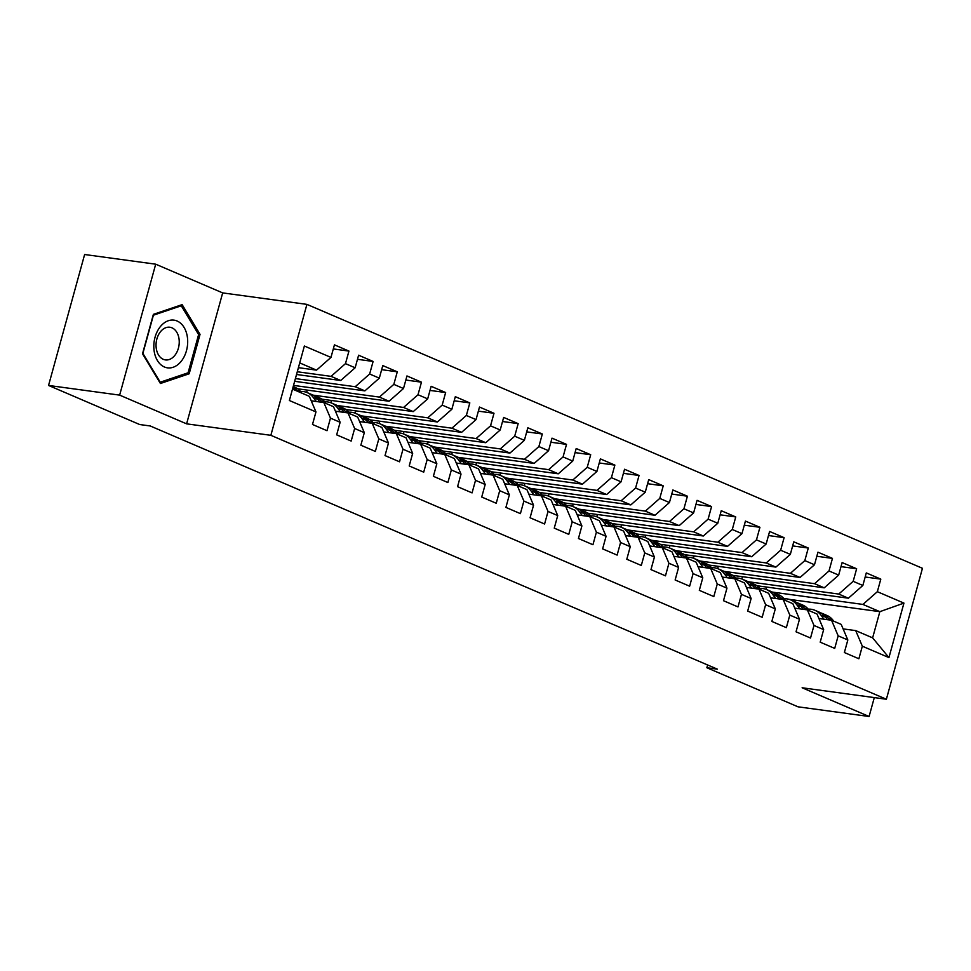 <?xml version="1.0" encoding="UTF-8"?>
<svg xmlns="http://www.w3.org/2000/svg" width="971" height="971" viewBox="0 0 971 971"><rect width="100%" height="100%" fill="white"/><g stroke="black" fill="none" stroke-linecap="round" stroke-linejoin="round"><path stroke-width="1.46" d="M155.7 264.185L119.639 395.124L186.602 423.841L222.675 292.902L155.7 264.185L84.623 254.511L48.55 385.451L139.69 424.533L150.226 425.966L717.399 669.165L706.864 667.732L798.004 706.815L869.094 716.489L874.301 697.591M222.675 292.902L306.921 304.372L922.45 568.302L886.377 699.241L270.86 435.311L306.921 304.372M788.95 599.301L879.847 611.669L903.94 603.1L877.347 591.691L880.806 579.129L866.302 572.914L862.843 585.477L853.169 581.326L856.64 568.763L842.124 562.549L838.665 575.111L829.003 570.96L832.463 558.398L817.958 552.183L814.487 564.746L804.825 560.595L808.285 548.032L793.78 541.818L790.321 554.38L780.648 550.229L784.107 537.667L769.602 531.453L766.143 544.015L756.47 539.864L759.929 527.302L745.425 521.075L741.965 533.649L732.292 529.498L735.751 516.936L721.247 510.71L717.787 523.272L708.114 519.133L711.573 506.571L697.069 500.344L693.61 512.906L683.936 508.768L687.407 496.205L672.891 489.979L669.432 502.541L659.77 498.402L663.229 485.84L648.725 479.613L645.254 492.176L635.592 488.037L639.052 475.474L624.547 469.248L621.088 481.81L611.414 477.671L614.874 465.097L600.369 458.882L596.91 471.445L587.237 467.294L590.696 454.731L576.191 448.517L572.732 461.079L563.059 456.928L566.518 444.366L552.014 438.152L548.554 450.714L538.881 446.563L542.34 434.001L527.836 427.786L524.376 440.349L514.703 436.197L518.174 423.635L503.658 417.421L500.199 429.983L490.537 425.832L493.996 413.27L479.492 407.055L476.033 419.618L466.359 415.467L469.818 402.904L455.314 396.678L451.855 409.252L442.181 405.101L445.64 392.539L431.136 386.312L427.677 398.875L418.003 394.736L421.463 382.173L406.958 375.947L403.499 388.509L393.825 384.37L397.285 371.808L382.78 365.582L379.321 378.144L369.648 374.005L373.107 361.443L358.602 355.216L355.143 367.778L345.482 363.64L348.941 351.077L334.437 344.851L330.965 357.413L316.534 370.133L299.723 362.923M903.94 603.1L888.938 657.598L862.333 646.201L855.706 630.604L843.119 628.892M330.965 357.413L304.372 346.016L289.37 400.513L315.963 411.91L312.492 424.473L327.009 430.699L330.468 418.137L340.129 422.276L336.67 434.85L351.174 441.065L354.646 428.502L364.307 432.653L360.848 445.216L375.352 451.43L378.811 438.868L388.485 443.019L385.026 455.581L399.53 461.795L402.989 449.233L412.663 453.384L409.204 465.946L423.708 472.161L427.167 459.599L436.841 463.75L433.382 476.312L447.886 482.526L451.345 469.964L461.019 474.115L457.559 486.677L472.064 492.892L475.523 480.329L485.197 484.48L481.725 497.043L496.242 503.257L499.701 490.695L509.362 494.846L505.903 507.408L520.407 513.635L523.879 501.06L533.54 505.211L530.081 517.774L544.585 524L548.045 511.438L557.718 515.577L554.259 528.139L568.763 534.366L572.222 521.803L581.896 525.942L578.437 538.504L592.941 544.731L596.4 532.169L606.074 536.308L602.615 548.87L617.119 555.096L620.578 542.534L630.252 546.673L626.793 559.247L641.297 565.462L644.756 552.9L654.43 557.051L650.958 569.613L665.475 575.827L668.934 563.265L678.595 567.416L675.136 579.978L689.641 586.193L693.1 573.63L702.773 577.781L699.314 590.344L713.819 596.558L717.278 583.996L726.951 588.147L723.492 600.709L737.996 606.924L741.456 594.361L751.129 598.512L747.67 611.075L762.174 617.289L765.634 604.727L775.307 608.878L771.848 621.44L786.352 627.654L789.811 615.092L799.485 619.243L796.026 631.805L810.53 638.032L813.989 625.458L823.663 629.609L820.192 642.171L834.708 648.397L838.167 635.835L847.829 639.974L844.369 652.536L858.874 658.763L862.333 646.201M297.284 371.759L331.05 376.36L340.712 380.498L296.531 374.49M345.482 363.64L331.05 376.36M355.143 367.778L340.712 380.498M292.502 389.116L309.324 396.326L315.963 411.91M295.402 378.581L355.216 386.725L364.89 390.876L294.65 381.312M369.648 374.005L355.216 386.725M379.321 378.144L364.89 390.876M330.468 418.137L323.829 402.54L311.242 400.829M323.829 402.54L333.502 406.691L340.129 422.276M293.521 385.402L379.394 397.09L389.068 401.241L297.599 388.788M393.825 384.37L379.394 397.09M403.499 388.509L389.068 401.241M354.646 428.502L348.006 412.918L335.42 411.194M348.006 412.918L357.68 417.057L364.307 432.653M312.953 395.124L403.572 407.456L413.245 411.607L321.777 399.154M418.003 394.736L403.572 407.456M427.677 398.875L413.245 411.607M378.811 438.868L372.184 423.283L359.598 421.56M372.184 423.283L381.858 427.422L388.485 443.019M337.119 405.49L427.75 417.821L437.423 421.972L345.955 409.519M442.181 405.101L427.75 417.821M451.855 409.252L437.423 421.972M402.989 449.233L396.362 433.649L383.776 431.937M396.362 433.649L406.036 437.787L412.663 453.384M361.297 415.855L451.928 428.187L461.601 432.338L370.133 419.885M466.359 415.467L451.928 428.187M476.033 419.618L461.601 432.338M427.167 459.599L420.54 444.014L407.954 442.303M420.54 444.014L430.202 448.153L436.841 463.75M385.475 426.22L476.106 438.552L485.767 442.703L394.311 430.25M490.537 425.832L476.106 438.552M500.199 429.983L485.767 442.703M451.345 469.964L444.718 454.379L432.119 452.668M444.718 454.379L454.379 458.518L461.019 474.115M409.653 436.586L500.283 448.918L509.945 453.069L418.489 440.616M514.703 436.197L500.283 448.918M524.376 440.349L509.945 453.069M475.523 480.329L468.884 464.745L456.297 463.033M468.884 464.745L478.557 468.896L485.197 484.48M433.831 446.951L524.449 459.283L534.123 463.434L442.655 450.981M538.881 446.563L524.449 459.283M548.554 450.714L534.123 463.434M499.701 490.695L493.062 475.11L480.475 473.399M493.062 475.11L502.735 479.261L509.362 494.846M458.009 457.317L548.627 469.661L558.301 473.799L466.833 461.346M563.059 456.928L548.627 469.661M572.732 461.079L558.301 473.799M523.879 501.06L517.24 485.476L504.653 483.764M517.24 485.476L526.913 489.627L533.54 505.211M482.186 467.682L572.805 480.026L582.479 484.165L491.01 471.724M587.237 467.294L572.805 480.026M596.91 471.445L582.479 484.165M548.045 511.438L541.417 495.841L528.831 494.13M541.417 495.841L551.091 499.992L557.718 515.577M506.352 478.048L596.983 490.391L606.657 494.53L515.188 482.089M611.414 477.671L596.983 490.391M621.088 481.81L606.657 494.53M572.222 521.803L565.595 506.207L553.009 504.495M565.595 506.207L575.269 510.358L581.896 525.942M530.53 488.425L621.161 500.757L630.834 504.896L539.366 492.455M635.592 488.037L621.161 500.757M645.254 492.176L630.834 504.896M596.4 532.169L589.773 516.572L577.175 514.861M589.773 516.572L599.435 520.723L606.074 536.308M554.708 498.791L645.339 511.122L655 515.273L563.544 502.82M659.77 498.402L645.339 511.122M669.432 502.541L655 515.273M620.578 542.534L613.939 526.937L601.352 525.226M613.939 526.937L623.613 531.088L630.252 546.673M578.886 509.156L669.517 521.488L679.178 525.639L587.722 513.186M683.936 508.768L669.517 521.488M693.61 512.906L679.178 525.639M644.756 552.9L638.117 537.303L625.53 535.591M638.117 537.303L647.791 541.454L654.43 557.051M603.064 519.521L693.682 531.853L703.356 536.004L611.888 523.551M708.114 519.133L693.682 531.853M717.787 523.272L703.356 536.004M668.934 563.265L662.295 547.68L649.708 545.957M662.295 547.68L671.968 551.819L678.595 567.416M627.242 529.887L717.86 542.219L727.534 546.37L636.066 533.916M732.292 529.498L717.86 542.219M741.965 533.649L727.534 546.37M693.1 573.63L686.473 558.046L673.886 556.322M686.473 558.046L696.146 562.185L702.773 577.781M651.42 540.252L742.038 552.584L751.712 556.735L660.244 544.282M756.47 539.864L742.038 552.584M766.143 544.015L751.712 556.735M717.278 583.996L710.651 568.411L698.064 566.7M710.651 568.411L720.324 572.55L726.951 588.147M675.585 550.618L766.216 562.949L775.89 567.1L684.421 554.647M780.648 550.229L766.216 562.949M790.321 554.38L775.89 567.1M741.456 594.361L734.829 578.777L722.242 577.065M734.829 578.777L744.502 582.916L751.129 598.512M699.763 560.983L790.394 573.315L800.068 577.466L708.599 565.013M804.825 560.595L790.394 573.315M814.487 564.746L800.068 577.466M765.634 604.727L759.006 589.142L746.408 587.431M759.006 589.142L768.668 593.293L775.307 608.878M723.941 571.349L814.572 583.68L824.233 587.831L732.777 575.378M829.003 570.96L814.572 583.68M838.665 575.111L824.233 587.831M789.811 615.092L783.172 599.508L770.586 597.796M783.172 599.508L792.846 603.659L799.485 619.243M748.119 581.714L838.738 594.058L848.411 598.197L756.955 585.744M853.169 581.326L838.738 594.058M862.843 585.477L848.411 598.197M813.989 625.458L807.35 609.873L794.764 608.162M807.35 609.873L817.024 614.024L823.663 629.609M772.297 592.079L862.916 604.423L879.847 611.669L872.626 637.862L855.706 630.604M783.925 598.622L785.041 598.767M877.347 591.691L862.916 604.423M838.167 635.835L831.528 620.238L818.941 618.527M831.528 620.238L841.202 624.389L847.829 639.974M119.639 395.124L48.55 385.451M886.377 699.241L802.131 687.771L869.094 716.489M186.602 423.841L270.86 435.311M707.628 664.977L706.864 667.732M298.413 367.669L316.534 370.133M766.629 587.067L766.01 589.336M742.451 576.701L741.832 578.971M718.273 566.336L717.654 568.605M694.107 555.97L693.476 558.24M669.929 545.605L669.298 547.875M645.751 535.239L645.12 537.509M621.574 524.874L620.942 527.144M597.396 514.496L596.777 516.778M573.218 504.131L572.599 506.413M549.04 493.766L548.421 496.035M524.874 483.4L524.243 485.67M500.696 473.035L500.065 475.305M476.518 462.669L475.887 464.939M452.34 452.304L451.709 454.574M428.162 441.939L427.543 444.208M403.985 431.573L403.366 433.843M379.807 421.208L379.188 423.477M355.641 410.842L355.01 413.112M331.463 400.477L330.832 402.747M307.285 390.099L306.654 392.381M888.938 657.598L872.626 637.862M189.175 373.786L200.038 334.352L182.135 304.639L153.382 314.349L142.519 353.784L160.409 383.496L189.175 373.786L186.298 373.398M880.806 579.129L865.173 577.005M856.64 568.763L841.007 566.639M832.463 558.398L816.829 556.274M808.285 548.032L792.652 545.908M784.107 537.667L768.474 535.543M759.929 527.302L744.296 525.177M735.751 516.936L720.118 514.812M711.573 506.571L695.94 504.435M687.407 496.205L671.774 494.069M663.229 485.84L647.596 483.704M639.052 475.474L623.418 473.338M614.874 465.097L599.241 462.973M590.696 454.731L575.063 452.607M566.518 444.366L550.885 442.242M542.34 434.001L526.707 431.877M518.174 423.635L502.541 421.511M493.996 413.27L478.363 411.146M469.818 402.904L454.185 400.78M445.64 392.539L430.007 390.415M421.463 382.173L405.829 380.037M397.285 371.808L381.652 369.672M373.107 361.443L357.474 359.306M348.941 351.077L333.308 348.941M198.339 334.121L200.038 334.352M833.688 621.173L833.118 620.396A28.341 19.954 -66.8 0 0 827.013 615.48L822.413 613.514A28.341 19.954 -66.8 0 0 820.932 612.968M824.003 619.219L821.029 615.213A28.341 19.954 -66.8 0 0 814.924 610.298A28.341 19.954 -66.8 0 0 808.248 609.157M829.683 619.996L828.53 618.43A28.341 19.954 -66.8 0 0 822.413 613.514M814.924 610.298L819.512 612.264A28.341 19.954 113.2 0 1 825.629 617.192L827.486 619.692M809.511 610.795L808.94 610.031A28.341 19.954 -66.8 0 0 802.835 605.115L798.235 603.149A28.341 19.954 -66.8 0 0 796.754 602.603M799.837 608.853L796.863 604.848A28.341 19.954 -66.8 0 0 790.746 599.932A28.341 19.954 -66.8 0 0 784.07 598.791M805.517 609.618L804.352 608.064A28.341 19.954 -66.8 0 0 798.235 603.149M790.746 599.932L795.334 601.899A28.341 19.954 113.2 0 1 801.451 606.814L803.308 609.327M785.345 600.43L784.774 599.665A28.341 19.954 -66.8 0 0 778.657 594.75L774.057 592.783A28.341 19.954 -66.8 0 0 772.576 592.237M775.659 598.488L772.685 594.483A28.341 19.954 -66.8 0 0 766.568 589.567A28.341 19.954 -66.8 0 0 759.905 588.426M781.339 599.253L780.174 597.699A28.341 19.954 -66.8 0 0 774.057 592.783M766.568 589.567L771.156 591.533A28.341 19.954 113.2 0 1 777.273 596.449L779.143 598.961M153.976 349.657A24.081 16.786 97.8 0 0 173.117 367.281A24.081 16.786 97.8 0 0 187.524 338.333A24.081 16.786 97.8 0 0 168.384 320.709A24.081 16.786 97.8 0 0 153.976 349.657M156.149 347.448A16.483 11.494 97.8 0 0 165.41 359.913A16.483 11.494 97.8 0 0 179.125 339.692A16.483 11.494 97.8 0 0 169.852 327.239A16.483 11.494 97.8 0 0 156.149 347.448M181.274 305.792L198.618 334.582L188.095 372.791L160.227 382.21L142.883 353.408L153.406 315.199L181.274 305.792L179.453 305.537M159.584 382.113L160.227 382.21M761.167 590.065L760.596 589.3A28.341 19.954 -66.8 0 0 754.479 584.384L749.891 582.418A28.341 19.954 -66.8 0 0 748.398 581.872M751.481 588.123L748.507 584.117A28.341 19.954 -66.8 0 0 742.39 579.202A28.341 19.954 -66.8 0 0 735.727 578.061M757.162 588.887L755.996 587.334A28.341 19.954 -66.8 0 0 749.891 582.418M742.39 579.202L746.99 581.168A28.341 19.954 113.2 0 1 753.095 586.083L754.965 588.596M736.989 579.699L736.419 578.934A28.341 19.954 -66.8 0 0 730.301 574.019L725.713 572.053A28.341 19.954 -66.8 0 0 724.22 571.506M727.303 577.745L724.33 573.752A28.341 19.954 -66.8 0 0 718.212 568.836A28.341 19.954 -66.8 0 0 711.549 567.695M732.984 578.522L731.818 576.968A28.341 19.954 -66.8 0 0 725.713 572.053M718.212 568.836L722.812 570.802A28.341 19.954 113.2 0 1 728.918 575.718L730.787 578.231M712.811 569.334L712.241 568.569A28.341 19.954 -66.8 0 0 706.123 563.653L701.535 561.675A28.341 19.954 -66.8 0 0 700.042 561.141M703.125 567.38L700.152 563.386A28.341 19.954 -66.8 0 0 694.034 558.471A28.341 19.954 -66.8 0 0 687.371 557.33M708.806 568.156L707.653 566.603A28.341 19.954 -66.8 0 0 701.535 561.675M694.034 558.471L698.635 560.437A28.341 19.954 113.2 0 1 704.752 565.353L706.609 567.853M688.633 558.968L688.063 558.204A28.341 19.954 -66.8 0 0 681.945 553.288L677.357 551.31A28.341 19.954 -66.8 0 0 675.877 550.775M678.947 557.014L675.974 553.021A28.341 19.954 -66.8 0 0 669.869 548.105A28.341 19.954 -66.8 0 0 663.193 546.964M684.628 557.791L683.475 556.237A28.341 19.954 -66.8 0 0 677.357 551.31M669.869 548.105L674.457 550.072A28.341 19.954 113.2 0 1 680.574 554.987L682.431 557.488M664.455 548.603L663.885 547.838A28.341 19.954 -66.8 0 0 657.78 542.923L653.18 540.944A28.341 19.954 -66.8 0 0 651.699 540.41M654.782 546.649L651.796 542.655A28.341 19.954 -66.8 0 0 645.691 537.74A28.341 19.954 -66.8 0 0 639.015 536.599M660.45 547.426L659.297 545.86A28.341 19.954 -66.8 0 0 653.18 540.944M645.691 537.74L650.279 539.706A28.341 19.954 113.2 0 1 656.396 544.622L658.253 547.122M640.29 538.237L639.707 537.473A28.341 19.954 -66.8 0 0 633.602 532.557L629.002 530.579A28.341 19.954 -66.8 0 0 627.521 530.045M630.604 536.283L627.63 532.29A28.341 19.954 -66.8 0 0 621.513 527.362A28.341 19.954 -66.8 0 0 614.837 526.233M636.284 537.06L635.119 535.494A28.341 19.954 -66.8 0 0 629.002 530.579M621.513 527.362L626.101 529.341A28.341 19.954 113.2 0 1 632.218 534.256L634.075 536.757M616.112 527.872L615.541 527.107A28.341 19.954 -66.8 0 0 609.424 522.18L604.824 520.213A28.341 19.954 -66.8 0 0 603.343 519.679M606.426 525.918L603.452 521.925A28.341 19.954 -66.8 0 0 597.335 516.997A28.341 19.954 -66.8 0 0 590.671 515.868M612.106 526.695L610.941 525.129A28.341 19.954 -66.8 0 0 604.824 520.213M597.335 516.997L601.923 518.975A28.341 19.954 113.2 0 1 608.04 523.891L609.909 526.391M591.934 517.507L591.363 516.73A28.341 19.954 -66.8 0 0 585.246 511.814L580.658 509.848A28.341 19.954 -66.8 0 0 579.165 509.314M582.248 515.552L579.274 511.547A28.341 19.954 -66.8 0 0 573.157 506.631A28.341 19.954 -66.8 0 0 566.494 505.503M587.928 516.329L586.763 514.764A28.341 19.954 -66.8 0 0 580.658 509.848M573.157 506.631L577.757 508.61A28.341 19.954 113.2 0 1 583.862 513.525L585.731 516.026M567.756 507.141L567.185 506.364A28.341 19.954 -66.8 0 0 561.068 501.449L556.48 499.482A28.341 19.954 -66.8 0 0 554.987 498.936M558.07 505.187L555.096 501.182A28.341 19.954 -66.8 0 0 548.979 496.266A28.341 19.954 -66.8 0 0 542.316 495.137M563.75 505.964L562.585 504.398A28.341 19.954 -66.8 0 0 556.48 499.482M548.979 496.266L553.579 498.244A28.341 19.954 113.2 0 1 559.684 503.16L561.554 505.66M543.578 496.776L543.007 495.999A28.341 19.954 -66.8 0 0 536.89 491.083L532.302 489.117A28.341 19.954 -66.8 0 0 530.809 488.571M533.892 494.822L530.919 490.816A28.341 19.954 -66.8 0 0 524.801 485.901A28.341 19.954 -66.8 0 0 518.138 484.76M539.573 495.598L538.42 494.033A28.341 19.954 -66.8 0 0 532.302 489.117M524.801 485.901L529.401 487.867A28.341 19.954 113.2 0 1 535.519 492.795L537.376 495.295M519.4 486.398L518.83 485.634A28.341 19.954 -66.8 0 0 512.712 480.718L508.124 478.752A28.341 19.954 -66.8 0 0 506.644 478.205M509.714 484.456L506.741 480.451A28.341 19.954 -66.8 0 0 500.635 475.535A28.341 19.954 -66.8 0 0 493.96 474.394M515.395 485.221L514.242 483.667A28.341 19.954 -66.8 0 0 508.124 478.752M500.635 475.535L505.223 477.501A28.341 19.954 113.2 0 1 511.341 482.417L513.198 484.93M495.222 476.033L494.652 475.268A28.341 19.954 -66.8 0 0 488.547 470.352L483.946 468.386A28.341 19.954 -66.8 0 0 482.466 467.84M485.549 474.091L482.563 470.085A28.341 19.954 -66.8 0 0 476.458 465.17A28.341 19.954 -66.8 0 0 469.782 464.029M491.217 474.855L490.064 473.302A28.341 19.954 -66.8 0 0 483.946 468.386M476.458 465.17L481.046 467.136A28.341 19.954 113.2 0 1 487.163 472.052L489.02 474.564M471.056 465.667L470.474 464.903A28.341 19.954 -66.8 0 0 464.369 459.987L459.769 458.021A28.341 19.954 -66.8 0 0 458.288 457.475M461.371 463.725L458.397 459.72A28.341 19.954 -66.8 0 0 452.28 454.804A28.341 19.954 -66.8 0 0 445.616 453.663M467.051 464.49L465.886 462.936A28.341 19.954 -66.8 0 0 459.769 458.021M452.28 454.804L456.868 456.771A28.341 19.954 113.2 0 1 462.985 461.686L464.842 464.199M446.878 455.302L446.308 454.537A28.341 19.954 -66.8 0 0 440.191 449.622L435.591 447.655A28.341 19.954 -66.8 0 0 434.11 447.109M437.193 453.348L434.219 449.355A28.341 19.954 -66.8 0 0 428.102 444.439A28.341 19.954 -66.8 0 0 421.438 443.298M442.873 454.125L441.708 452.571A28.341 19.954 -66.8 0 0 435.591 447.655M428.102 444.439L432.69 446.405A28.341 19.954 113.2 0 1 438.807 451.321L440.676 453.833M422.701 444.936L422.13 444.172A28.341 19.954 -66.8 0 0 416.013 439.256L411.425 437.29A28.341 19.954 -66.8 0 0 409.932 436.744M413.015 442.982L410.041 438.989A28.341 19.954 -66.8 0 0 403.924 434.073A28.341 19.954 -66.8 0 0 397.26 432.932M418.695 443.759L417.53 442.206A28.341 19.954 -66.8 0 0 411.425 437.29M403.924 434.073L408.524 436.04A28.341 19.954 113.2 0 1 414.629 440.955L416.498 443.456M398.523 434.571L397.952 433.806A28.341 19.954 -66.8 0 0 391.835 428.891L387.247 426.912A28.341 19.954 -66.8 0 0 385.754 426.378M388.837 432.617L385.863 428.624A28.341 19.954 -66.8 0 0 379.746 423.708A28.341 19.954 -66.8 0 0 373.082 422.567M394.517 433.394L393.352 431.84A28.341 19.954 -66.8 0 0 387.247 426.912M379.746 423.708L384.346 425.674A28.341 19.954 113.2 0 1 390.451 430.59L392.32 433.09M374.345 424.206L373.774 423.441A28.341 19.954 -66.8 0 0 367.657 418.525L363.069 416.547A28.341 19.954 -66.8 0 0 361.588 416.013M364.659 422.251L361.685 418.258A28.341 19.954 -66.8 0 0 355.568 413.343A28.341 19.954 -66.8 0 0 348.905 412.202M370.339 423.028L369.186 421.463A28.341 19.954 -66.8 0 0 363.069 416.547M355.568 413.343L360.168 415.309A28.341 19.954 113.2 0 1 366.285 420.225L368.143 422.725M350.167 413.84L349.596 413.076A28.341 19.954 -66.8 0 0 343.491 408.16L338.891 406.181A28.341 19.954 -66.8 0 0 337.41 405.647M340.481 411.886L337.507 407.893A28.341 19.954 -66.8 0 0 331.402 402.965A28.341 19.954 -66.8 0 0 324.727 401.836M346.161 412.663L345.008 411.097A28.341 19.954 -66.8 0 0 338.891 406.181M331.402 402.965L335.99 404.943A28.341 19.954 113.2 0 1 342.108 409.859L343.965 412.359M325.989 403.475L325.419 402.71A28.341 19.954 -66.8 0 0 319.313 397.782L314.713 395.816A28.341 19.954 -66.8 0 0 313.232 395.282M316.315 401.521L313.33 397.527A28.341 19.954 -66.8 0 0 307.224 392.6A28.341 19.954 -66.8 0 0 300.549 391.471M321.984 402.297L320.831 400.732A28.341 19.954 -66.8 0 0 314.713 395.816M307.224 392.6L311.812 394.578A28.341 19.954 113.2 0 1 317.93 399.494L319.787 401.994M301.823 393.109L301.253 392.333A28.341 19.954 -66.8 0 0 295.135 387.417L293.193 386.592M297.223 391.131L296.653 390.366A28.341 19.954 -66.8 0 0 293.121 386.895M292.817 387.975A28.341 19.954 113.2 0 1 293.752 389.128L294.322 389.893M828.53 618.43L833.118 620.396M821.029 615.213L825.629 617.192M804.352 608.064L808.94 610.031M796.863 604.848L801.451 606.814M780.174 597.699L784.774 599.665M772.685 594.483L777.273 596.449M755.996 587.334L760.596 589.3M748.507 584.117L753.095 586.083M731.818 576.968L736.419 578.934M724.33 573.752L728.918 575.718M707.653 566.603L712.241 568.569M700.152 563.386L704.752 565.353M683.475 556.237L688.063 558.204M675.974 553.021L680.574 554.987M659.297 545.86L663.885 547.838M651.796 542.655L656.396 544.622M635.119 535.494L639.707 537.473M627.63 532.29L632.218 534.256M610.941 525.129L615.541 527.107M603.452 521.925L608.04 523.891M586.763 514.764L591.363 516.73M579.274 511.547L583.862 513.525M562.585 504.398L567.185 506.364M555.096 501.182L559.684 503.16M538.42 494.033L543.007 495.999M530.919 490.816L535.519 492.795M514.242 483.667L518.83 485.634M506.741 480.451L511.341 482.417M490.064 473.302L494.652 475.268M482.563 470.085L487.163 472.052M465.886 462.936L470.474 464.903M458.397 459.72L462.985 461.686M441.708 452.571L446.308 454.537M434.219 449.355L438.807 451.321M417.53 442.206L422.13 444.172M410.041 438.989L414.629 440.955M393.352 431.84L397.952 433.806M385.863 428.624L390.451 430.59M369.186 421.463L373.774 423.441M361.685 418.258L366.285 420.225M345.008 411.097L349.596 413.076M337.507 407.893L342.108 409.859M320.831 400.732L325.419 402.71M313.33 397.527L317.93 399.494M296.653 390.366L301.253 392.333M292.635 388.643L293.752 389.128"/></g></svg>
